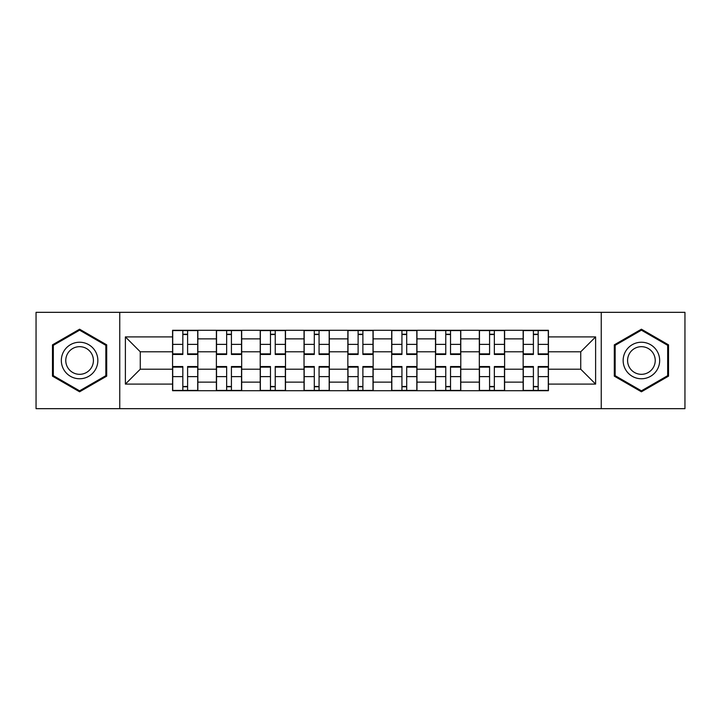 <?xml version="1.0" encoding="UTF-8"?>
<svg xmlns="http://www.w3.org/2000/svg" width="721" height="721" viewBox="0 0 721 721"><rect width="100%" height="100%" fill="white"/><g stroke="black" fill="none" stroke-linecap="round" stroke-linejoin="round"><path stroke-width="1.08" d="M601.242 408.672L684.95 408.672L684.95 312.328L36.05 312.328L36.05 408.672L601.242 408.672L601.242 312.328M216.39 390.701L216.39 338.87L197.851 338.87L197.851 390.701M197.851 338.87L197.851 330.299M216.39 338.87L216.39 330.299M241.679 330.299L241.679 390.701M260.218 390.701L260.218 330.299M285.498 330.299L285.498 390.701M304.037 390.701L304.037 330.299M329.317 330.299L329.317 390.701M347.855 390.701L347.855 330.299M373.145 330.299L373.145 390.701M391.683 390.701L391.683 330.299M416.963 330.299L416.963 390.701M435.502 390.701L435.502 330.299M460.782 330.299L460.782 390.701M479.321 390.701L479.321 330.299M504.61 330.299L504.61 390.701M523.149 390.701L523.149 330.299M523.149 369.206L504.61 369.206M479.321 369.206L460.782 369.206M435.502 369.206L416.963 369.206M391.683 369.206L373.145 369.206M347.855 369.206L329.317 369.206M304.037 369.206L285.498 369.206M260.218 369.206L241.679 369.206M216.39 369.206L197.851 369.206M523.149 351.794L504.61 351.794M479.321 351.794L460.782 351.794M435.502 351.794L416.963 351.794M391.683 351.794L373.145 351.794M347.855 351.794L329.317 351.794M304.037 351.794L285.498 351.794M260.218 351.794L241.679 351.794M216.39 351.794L197.851 351.794M140.271 369.206L172.571 369.206L172.571 351.794L140.271 351.794L140.271 369.206L125.382 384.095L125.382 336.905L172.571 336.905L172.571 351.794M548.429 351.794L548.429 369.206L580.729 369.206L580.729 351.794L548.429 351.794L548.429 330.299L172.571 330.299L172.571 336.905M548.429 336.905L595.618 336.905L595.618 384.095L548.429 384.095L548.429 369.206M172.571 369.206L172.571 390.701L548.429 390.701L548.429 384.095M172.571 384.095L125.382 384.095M119.758 408.672L119.758 312.328M106.699 344.845L79.589 329.2L52.48 344.845L52.48 376.155L79.589 391.8L106.699 376.155L106.699 344.845M668.52 344.845L641.411 329.2L614.301 344.845L614.301 376.155L641.411 391.8L668.52 376.155L668.52 344.845M187.604 386.483L182.828 386.483M182.828 334.517L187.604 334.517M231.423 386.483L226.646 386.483M226.646 334.517L231.423 334.517M275.242 386.483L270.465 386.483M270.465 334.517L275.242 334.517M319.07 386.483L314.293 386.483M314.293 334.517L319.07 334.517M362.888 386.483L358.112 386.483M358.112 334.517L362.888 334.517M406.707 386.483L401.93 386.483M401.93 334.517L406.707 334.517M450.535 386.483L445.758 386.483M445.758 334.517L450.535 334.517M494.354 386.483L489.577 386.483M489.577 334.517L494.354 334.517M538.172 386.483L533.396 386.483M533.396 334.517L538.172 334.517M125.382 336.905L140.271 351.794M580.729 369.206L595.618 384.095M580.729 351.794L595.618 336.905M187.604 354.462L187.604 330.588L197.716 330.588L197.716 354.462L187.604 354.462M182.828 334.238L187.604 334.238M182.828 330.588L172.716 330.588L172.716 354.462L182.828 354.462L182.828 330.588L187.604 330.588M182.828 366.538L182.828 390.412L172.716 390.412L172.716 366.538L182.828 366.538M187.604 386.762L182.828 386.762M187.604 390.412L197.716 390.412L197.716 366.538L187.604 366.538L187.604 390.412L182.828 390.412M231.423 354.462L231.423 330.588L241.535 330.588L241.535 354.462L231.423 354.462M226.646 334.238L231.423 334.238M226.646 330.588L216.534 330.588L216.534 354.462L226.646 354.462L226.646 330.588L231.423 330.588M275.242 354.462L275.242 330.588L285.354 330.588L285.354 354.462L275.242 354.462M270.465 334.238L275.242 334.238M270.465 330.588L260.353 330.588L260.353 354.462L270.465 354.462L270.465 330.588L275.242 330.588M63.781 369.63A18.259 18.259 0 0 0 88.719 376.317A18.259 18.259 0 0 0 95.406 351.37A18.259 18.259 0 0 0 70.46 344.683A18.259 18.259 0 0 0 63.781 369.63M67.621 367.413A13.825 13.825 0 0 0 86.502 372.469A13.825 13.825 0 0 0 91.567 353.587A13.825 13.825 0 0 0 72.677 348.531A13.825 13.825 0 0 0 67.621 367.413M79.589 330.173L105.852 345.332L105.852 375.668L79.589 390.827L53.327 375.668L53.327 345.332L79.589 330.173M625.594 369.63A18.259 18.259 0 0 0 650.54 376.317A18.259 18.259 0 0 0 657.219 351.37A18.259 18.259 0 0 0 632.281 344.683A18.259 18.259 0 0 0 625.594 369.63M629.433 367.413A13.825 13.825 0 0 0 648.323 372.469A13.825 13.825 0 0 0 653.379 353.587A13.825 13.825 0 0 0 634.498 348.531A13.825 13.825 0 0 0 629.433 367.413M641.411 330.173L667.673 345.332L667.673 375.668L641.411 390.827L615.148 375.668L615.148 345.332L641.411 330.173M226.646 366.538L226.646 390.412L216.534 390.412L216.534 366.538L226.646 366.538M231.423 386.762L226.646 386.762M231.423 390.412L241.535 390.412L241.535 366.538L231.423 366.538L231.423 390.412L226.646 390.412M270.465 366.538L270.465 390.412L260.353 390.412L260.353 366.538L270.465 366.538M275.242 386.762L270.465 386.762M275.242 390.412L285.354 390.412L285.354 366.538L275.242 366.538L275.242 390.412L270.465 390.412M319.07 354.462L319.07 330.588L329.182 330.588L329.182 354.462L319.07 354.462M314.293 334.238L319.07 334.238M314.293 330.588L304.181 330.588L304.181 354.462L314.293 354.462L314.293 330.588L319.07 330.588M362.888 354.462L362.888 330.588L373 330.588L373 354.462L362.888 354.462M358.112 334.238L362.888 334.238M358.112 330.588L348 330.588L348 354.462L358.112 354.462L358.112 330.588L362.888 330.588M406.707 354.462L406.707 330.588L416.819 330.588L416.819 354.462L406.707 354.462M401.93 334.238L406.707 334.238M401.93 330.588L391.818 330.588L391.818 354.462L401.93 354.462L401.93 330.588L406.707 330.588M314.293 366.538L314.293 390.412L304.181 390.412L304.181 366.538L314.293 366.538M319.07 386.762L314.293 386.762M319.07 390.412L329.182 390.412L329.182 366.538L319.07 366.538L319.07 390.412L314.293 390.412M358.112 366.538L358.112 390.412L348 390.412L348 366.538L358.112 366.538M362.888 386.762L358.112 386.762M362.888 390.412L373 390.412L373 366.538L362.888 366.538L362.888 390.412L358.112 390.412M401.93 366.538L401.93 390.412L391.818 390.412L391.818 366.538L401.93 366.538M406.707 386.762L401.93 386.762M406.707 390.412L416.819 390.412L416.819 366.538L406.707 366.538L406.707 390.412L401.93 390.412M450.535 354.462L450.535 330.588L460.647 330.588L460.647 354.462L450.535 354.462M445.758 334.238L450.535 334.238M445.758 330.588L435.646 330.588L435.646 354.462L445.758 354.462L445.758 330.588L450.535 330.588M445.758 366.538L445.758 390.412L435.646 390.412L435.646 366.538L445.758 366.538M450.535 386.762L445.758 386.762M450.535 390.412L460.647 390.412L460.647 366.538L450.535 366.538L450.535 390.412L445.758 390.412M494.354 354.462L494.354 330.588L504.466 330.588L504.466 354.462L494.354 354.462M489.577 334.238L494.354 334.238M489.577 330.588L479.465 330.588L479.465 354.462L489.577 354.462L489.577 330.588L494.354 330.588M489.577 366.538L489.577 390.412L479.465 390.412L479.465 366.538L489.577 366.538M494.354 386.762L489.577 386.762M494.354 390.412L504.466 390.412L504.466 366.538L494.354 366.538L494.354 390.412L489.577 390.412M538.172 354.462L538.172 330.588L548.284 330.588L548.284 354.462L538.172 354.462M533.396 334.238L538.172 334.238M533.396 330.588L523.284 330.588L523.284 354.462L533.396 354.462L533.396 330.588L538.172 330.588M533.396 366.538L533.396 390.412L523.284 390.412L523.284 366.538L533.396 366.538M538.172 386.762L533.396 386.762M538.172 390.412L548.284 390.412L548.284 366.538L538.172 366.538L538.172 390.412L533.396 390.412M479.321 338.87L460.782 338.87M435.502 338.87L416.963 338.87M391.683 338.87L373.145 338.87M347.855 338.87L329.317 338.87M304.037 338.87L285.498 338.87M260.218 338.87L241.679 338.87M523.149 338.87L504.61 338.87M479.321 382.13L460.782 382.13M435.502 382.13L416.963 382.13M391.683 382.13L373.145 382.13M347.855 382.13L329.317 382.13M304.037 382.13L285.498 382.13M260.218 382.13L241.679 382.13M216.39 382.13L197.851 382.13M523.149 382.13L504.61 382.13M187.604 353.867L197.716 353.867M187.604 344.377L197.716 344.377M172.716 353.867L182.828 353.867M172.716 344.377L182.828 344.377M182.828 367.133L172.716 367.133M182.828 376.623L172.716 376.623M197.716 367.133L187.604 367.133M197.716 376.623L187.604 376.623M231.423 353.867L241.535 353.867M231.423 344.377L241.535 344.377M216.534 353.867L226.646 353.867M216.534 344.377L226.646 344.377M275.242 353.867L285.354 353.867M275.242 344.377L285.354 344.377M260.353 353.867L270.465 353.867M260.353 344.377L270.465 344.377M226.646 367.133L216.534 367.133M226.646 376.623L216.534 376.623M241.535 367.133L231.423 367.133M241.535 376.623L231.423 376.623M270.465 367.133L260.353 367.133M270.465 376.623L260.353 376.623M285.354 367.133L275.242 367.133M285.354 376.623L275.242 376.623M319.07 353.867L329.182 353.867M319.07 344.377L329.182 344.377M304.181 353.867L314.293 353.867M304.181 344.377L314.293 344.377M362.888 353.867L373 353.867M362.888 344.377L373 344.377M348 353.867L358.112 353.867M348 344.377L358.112 344.377M406.707 353.867L416.819 353.867M406.707 344.377L416.819 344.377M391.818 353.867L401.93 353.867M391.818 344.377L401.93 344.377M314.293 367.133L304.181 367.133M314.293 376.623L304.181 376.623M329.182 367.133L319.07 367.133M329.182 376.623L319.07 376.623M358.112 367.133L348 367.133M358.112 376.623L348 376.623M373 367.133L362.888 367.133M373 376.623L362.888 376.623M401.93 367.133L391.818 367.133M401.93 376.623L391.818 376.623M416.819 367.133L406.707 367.133M416.819 376.623L406.707 376.623M450.535 353.867L460.647 353.867M450.535 344.377L460.647 344.377M435.646 353.867L445.758 353.867M435.646 344.377L445.758 344.377M445.758 367.133L435.646 367.133M445.758 376.623L435.646 376.623M460.647 367.133L450.535 367.133M460.647 376.623L450.535 376.623M494.354 353.867L504.466 353.867M494.354 344.377L504.466 344.377M479.465 353.867L489.577 353.867M479.465 344.377L489.577 344.377M489.577 367.133L479.465 367.133M489.577 376.623L479.465 376.623M504.466 367.133L494.354 367.133M504.466 376.623L494.354 376.623M538.172 353.867L548.284 353.867M538.172 344.377L548.284 344.377M523.284 353.867L533.396 353.867M523.284 344.377L533.396 344.377M533.396 367.133L523.284 367.133M533.396 376.623L523.284 376.623M548.284 367.133L538.172 367.133M548.284 376.623L538.172 376.623"/></g></svg>
